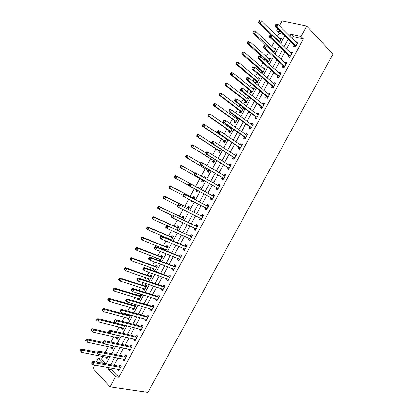 <?xml version="1.0" encoding="UTF-8"?>
<svg xmlns="http://www.w3.org/2000/svg" width="413" height="413" viewBox="0 0 413 413"><rect width="100%" height="100%" fill="white"/><g stroke="black" fill="none" stroke-linecap="round" stroke-linejoin="round"><path stroke-width="0.62" d="M283.23 34.258L278.971 33.283L276.581 30.934L277.737 28.812M279.364 25.823L282.012 20.955L306.766 26.102L333.012 54.072L147.957 392.35L110.018 386.826L115.521 376.744L118.841 377.286L303.457 38.884L293.302 36.561L292.167 38.646M110.018 386.826L92.961 368.267L94.675 365.113M96.332 362.072L98.248 358.551L102.687 363.228M103.018 356.455L101.536 359.171L98.248 358.551M278.971 33.283L277.268 36.416M274.371 41.734L271.79 46.478M268.626 52.286L266.313 56.535M264.862 59.204L264.408 60.03M262.89 62.822L260.846 66.576M259.421 69.193L258.641 70.623M257.154 73.354L255.379 76.617M253.985 79.177L252.88 81.206M251.424 83.88L249.917 86.647M248.554 89.156L247.124 91.779M245.699 94.391L244.46 96.668M243.123 99.125L241.373 102.341M239.979 104.897L239.008 106.683M237.702 109.084L235.622 112.899M234.264 115.397L233.562 116.688M232.282 119.037L229.881 123.446M228.554 125.882L228.115 126.688M226.866 128.98L224.145 133.982M222.85 136.362L222.674 136.677M221.456 138.918L218.41 144.514M216.051 148.85L212.68 155.035M210.645 158.773L206.959 165.546M205.251 168.685L201.239 176.052M199.856 178.592L195.545 186.511M194.384 188.643L190.161 196.402M188.674 199.128L184.776 206.288M182.969 209.603L179.397 216.164M177.27 220.072L174.028 226.035M171.576 230.526L168.659 235.895M167.435 238.136L167.182 238.6M165.887 240.98L163.29 245.745M162.046 248.037L161.529 248.987M160.203 251.419L157.931 255.595M156.656 257.929L155.877 259.364M154.524 261.852L152.573 265.43M151.277 267.82L150.234 269.735M148.85 272.275L147.224 275.259M145.897 277.696L144.591 280.097M143.177 282.688L141.876 285.084M140.523 287.567L138.954 290.447M137.514 293.096L136.533 294.897M135.149 297.432L133.322 300.788M131.85 303.493L131.189 304.706M129.785 307.287L127.694 311.123M126.192 313.88L125.857 314.505M124.421 317.138L122.072 321.448M119.063 326.977L116.456 331.768M113.709 336.812L110.844 342.078M108.361 346.636L105.232 352.377M101.536 359.171L105.986 363.822M106.069 357.044L105.8 357.534L106.946 358.716L108.283 356.259M111.391 347.271L111.097 347.813L112.253 348.975L113.885 345.98M116.714 337.493L116.394 338.087L117.566 339.223L119.486 335.697M122.041 327.71L121.696 328.356L122.878 329.466L125.093 325.403M127.38 317.917L126.998 318.614L128.2 319.698L130.704 315.098M129.14 314.68L128.856 315.202M132.712 308.119L132.31 308.862L133.523 309.926L136.078 305.233L135.18 304.458M134.772 304.34L134.168 305.45M138.056 298.31L137.622 299.11L138.851 300.148L141.406 295.45L140.172 294.423L139.48 295.693M143.399 288.496L142.939 289.343L144.183 290.36L146.744 285.657L145.495 284.655L144.798 285.925M148.752 278.672L148.262 279.57L149.516 280.561L152.077 275.858L150.817 274.877L150.125 276.152M154.106 268.842L153.584 269.792L154.854 270.758L157.42 266.049L156.145 265.094L155.448 266.37M159.464 259.003L158.917 260.004L160.203 260.944L162.768 256.236L161.478 255.306L160.781 256.581M165.783 250.696L168.117 246.411L166.811 245.508L166.119 246.783M164.823 249.158L164.307 250.102M171.4 240.387L173.47 236.582L172.154 235.699L171.457 236.979M170.192 239.303L169.939 239.767M177.017 230.072L178.829 226.742L177.497 225.89L176.8 227.165M182.639 219.747L184.193 216.897L182.845 216.066L182.148 217.346M185.654 210.914L187.074 211.611M188.266 209.417L189.562 207.042L188.199 206.237L187.502 207.517M191.327 200.491L190.982 201.126L192.355 201.916L192.737 201.214M193.904 199.071L194.931 197.182L193.558 196.402L192.861 197.682M197.011 190.057L196.345 191.281L197.724 192.05L198.405 190.811M199.541 188.726L200.305 187.311L198.916 186.557L198.219 187.838M202.406 180.151L201.704 181.436L203.103 182.179L204.053 180.44M205.209 178.313L205.684 177.435L204.28 176.707L203.836 177.528M207.775 170.295L207.073 171.581L208.488 172.298L209.696 170.073M210.888 167.89L211.069 167.549L209.649 166.847L209.525 167.079M213.144 160.43L212.447 161.715L213.872 162.407L215.349 159.697M218.523 150.559L217.821 151.845L219.262 152.511L221.001 149.315M223.903 140.678L223.201 141.964L224.657 142.609L226.665 138.923M225.343 138.035L225.168 138.35M229.287 130.792L228.585 132.077L230.056 132.697L232.328 128.526M231.022 127.612L230.583 128.412M234.677 120.895L233.975 122.186L235.456 122.775L237.996 118.118M237.625 117.844L236.561 117.431L236.004 118.464M240.072 110.994L239.37 112.284L240.867 112.847L243.464 108.082L241.956 107.525L241.424 108.505M245.467 101.082L244.764 102.372L246.277 102.914L248.874 98.144L247.356 97.613L246.85 98.542M253.587 89.492L233.159 73.013L232.029 75.089L230.49 74.598L250.67 90.86L251.693 92.966L254.294 88.196L252.761 87.69L252.281 88.568M251.693 92.971L250.164 92.455L250.867 91.165M256.277 81.237L255.57 82.528L257.113 83.018L259.715 78.243L258.166 77.763L257.717 78.589M261.687 71.299L260.98 72.595L262.539 73.06L265.141 68.279L263.582 67.825L263.158 68.599M267.769 63.039L270.572 58.31L268.997 57.882L268.6 58.605M267.103 61.361L266.705 62.084M273.649 52.657L276.008 48.331L274.418 47.929L274.046 48.6M279.384 42.131L281.444 38.347L279.838 37.965L279.503 38.59M290.582 41.553L286.514 49.013M284.965 51.857L280.871 59.374M279.348 62.157L275.228 69.72M273.742 72.451L269.591 80.065M268.135 82.734L263.959 90.395M262.534 93.008L258.332 100.72M256.938 103.276L252.704 111.035M251.347 113.534L247.088 121.345M245.761 123.781L241.471 131.644M240.175 134.024L235.864 141.938M234.599 144.256L230.258 152.216M229.024 154.483L224.657 162.49M223.454 164.699L219.06 172.758M217.888 174.905L213.469 183.016M212.328 185.107L207.884 193.263M206.768 195.313L202.334 203.449M201.183 205.555L196.784 213.624M195.607 215.782L191.245 223.794M190.037 226.004L185.705 233.954M184.466 236.221L180.171 244.104M178.906 246.427L174.642 254.248M173.346 256.623L169.113 264.387M167.792 266.813L163.594 274.516M162.242 276.994L158.076 284.634M156.697 287.169L152.567 294.748M151.153 297.334L147.059 304.851M145.619 307.489L141.556 314.943M140.09 317.638L136.058 325.031M134.561 327.777L130.565 335.108M129.037 337.911L125.072 345.18M123.518 348.035L119.589 355.242M118.004 358.148L114.107 365.298M112.496 368.257L111.665 369.774L118.841 377.286M117.767 369.186L117.519 369.64L118.722 370.884L121.339 366.094L120.126 364.86L119.419 366.155M123.234 359.165L122.955 359.677L124.174 360.895L126.791 356.099L125.562 354.891L124.855 356.187M128.701 349.135L128.391 349.703L129.625 350.895L132.248 346.094L131.004 344.912L130.296 346.213M134.173 339.099L133.838 339.718L135.082 340.89L137.705 336.084L136.45 334.928L135.743 336.228M139.651 329.053L139.284 329.729L140.549 330.875L143.172 326.063L141.902 324.933L141.189 326.234M145.133 319.001L144.736 319.734L146.016 320.849L148.639 316.038L147.353 314.933L146.646 316.234M150.621 308.939L150.193 309.729L151.483 310.819L154.111 306.002L152.81 304.923L152.103 306.224M156.109 298.873L155.655 299.714L156.961 300.783L159.588 295.961L158.277 294.903L157.565 296.209M161.607 288.795L161.116 289.694L162.438 290.731L165.071 285.91L163.744 284.877L163.032 286.183M167.105 278.708L166.589 279.663L167.926 280.68L170.559 275.848L169.216 274.846L168.504 276.152M172.608 268.615L172.061 269.627L173.414 270.613L176.052 265.781L174.689 264.805L173.976 266.111M178.122 258.517L177.538 259.581L178.906 260.541L181.544 255.704L180.171 254.754L179.459 256.06M183.63 248.404L183.021 249.524L184.404 250.464L187.043 245.621L185.654 244.697L184.941 246.003M189.149 238.291L188.509 239.463L189.908 240.376L192.551 235.529L191.147 234.63L190.429 235.942M194.673 228.162L194.002 229.396L195.411 230.278L198.059 225.431L196.64 224.558L195.922 225.87M200.197 218.028L199.494 219.313L200.924 220.175L203.568 215.323L202.138 214.476L201.42 215.787M205.71 207.915L204.998 209.231L206.438 210.062L209.086 205.209L207.636 204.383L206.923 205.7M211.219 197.822L210.501 199.138L211.957 199.944L214.61 195.086L213.144 194.286L212.427 195.602M216.727 187.719L216.009 189.035L217.481 189.815L220.134 184.952L218.658 184.183L217.94 185.499M222.24 177.605L221.523 178.922L223.01 179.681L225.663 174.813L224.171 174.069L223.459 175.375M227.759 167.487L227.042 168.803L228.544 169.536L231.203 164.663L229.69 163.946L229.008 165.2M233.283 157.358L232.565 158.68L234.083 159.382L236.742 154.503L235.214 153.817L234.563 155.014M238.812 147.224L238.089 148.546L239.623 149.222L242.286 144.338L240.743 143.678L240.118 144.824M244.341 137.08L243.624 138.401L245.167 139.052L247.831 134.168L246.277 133.528L245.683 134.623M249.88 126.93L249.158 128.252L250.722 128.877L253.386 123.988L251.816 123.373L251.249 124.411M255.42 116.771L254.697 118.092L256.277 118.691L258.941 113.797L257.361 113.214L256.824 114.194M260.964 106.6L260.242 107.922L261.837 108.495L264.506 103.601L262.905 103.043L262.4 103.968M266.514 96.425L265.791 97.747L267.397 98.294L270.071 93.395L268.455 92.863L267.98 93.736M272.069 86.24L271.346 87.566L272.967 88.083L275.641 83.178L274.01 82.672L273.566 83.493M277.629 76.049L276.901 77.376L278.543 77.866L281.217 72.956L279.57 72.476L279.157 73.24M283.189 65.848L282.466 67.174L284.118 67.639L286.798 62.724L285.135 62.275L284.753 62.983M288.759 55.636L288.031 56.963L289.699 57.402L292.383 52.487L290.706 52.064L290.349 52.714M294.33 45.42L293.602 46.746L295.29 47.159L297.969 42.24L296.281 41.842L295.956 42.441M306.766 26.102L301.108 36.468L290.938 34.171L289.792 36.272M303.457 38.884L301.108 36.468M280.845 31.894L276.581 30.934M106.131 363.853L110.08 356.61M111.68 353.667L115.661 346.362M117.235 343.471L121.246 336.105M122.79 333.27L126.837 325.842M128.355 323.059L132.434 315.568M133.92 312.842L138.035 305.29M139.491 302.615L143.641 295.001M145.066 292.378L149.253 284.702M150.647 282.136L154.865 274.397M156.233 271.883L160.481 264.083M161.824 261.62L166.109 253.758M167.42 251.352L171.736 243.427M173.016 241.073L177.368 233.087M178.617 230.79L183.005 222.736M184.229 220.496L188.648 212.38M189.841 210.191L194.296 202.014M195.457 199.882L199.944 191.642M201.079 189.562L205.581 181.297M206.732 179.18L211.208 170.967M212.396 168.788L216.846 160.621M218.064 158.386L222.483 150.27M223.732 147.973L228.126 139.909M229.406 137.555L233.773 129.543M235.09 127.127L239.426 119.161M240.774 116.693L245.085 108.779M246.463 106.249L250.748 98.382M252.157 95.795L256.416 87.979M257.857 85.331L262.09 77.567M263.561 74.861L267.763 67.149M269.271 64.382L273.447 56.72M274.981 53.897L279.131 46.282M280.701 43.401L284.82 35.838M109.192 367.673L108.361 369.201L115.521 376.744M288.202 39.189L284.113 46.695M282.554 49.555L278.439 57.108M276.911 59.911L272.766 67.515M271.269 70.262L267.097 77.912M265.636 80.597L261.439 88.305M260.004 90.932L255.781 98.686M254.382 101.252L250.128 109.058M248.76 111.567L244.481 119.424M243.143 121.871L238.833 129.78M237.532 132.17L233.195 140.126M231.925 142.459L227.563 150.466M226.319 152.743L221.931 160.796M220.723 163.016L216.309 171.116M215.132 173.279L210.687 181.431M209.541 183.532L205.07 191.73M203.95 193.795L199.489 201.972M198.338 204.089L193.914 212.205M192.732 214.378L188.343 222.431M187.13 224.657L182.778 232.643M181.534 234.925L177.213 242.854M175.943 245.188L171.653 253.05M170.352 255.44L166.103 263.241M164.772 265.683L160.554 273.427M159.191 275.92L155.009 283.602M153.621 286.147L149.47 293.767M148.05 296.369L143.93 303.927M142.485 306.58L138.401 314.076M136.925 316.781L132.872 324.215M131.37 326.977L127.354 334.349M125.815 337.163L121.835 344.473M120.271 347.343L116.321 354.591M114.731 357.513L110.813 364.7M111.665 369.774L108.361 369.201M293.302 36.561L290.938 34.171M119.238 369.945L117.519 369.64M107.421 357.844L105.8 357.534M281.026 39.121L279.838 37.965M275.61 49.054L274.418 47.929M270.205 58.982L268.997 57.882M264.805 68.899L263.582 67.825M259.405 78.811L258.166 77.763M254.01 88.712L252.761 87.69M248.621 98.609L247.356 97.613M243.236 108.495L241.956 107.525M237.857 118.376L236.561 117.431M211.012 167.657L209.649 166.847M205.659 177.492L204.28 176.707M200.305 187.316L198.916 186.557M197.739 192.03L196.345 191.281M192.391 201.843L190.982 201.126M187.048 211.652L185.628 210.955M160.404 260.572L158.917 260.004M155.087 270.334L153.584 269.792M149.774 280.086L148.262 279.57M144.467 289.833L142.939 289.343M139.16 299.57L137.622 299.11M133.864 309.301L132.31 308.862M128.567 319.027L126.998 318.614M123.275 328.743L121.696 328.356M117.984 338.448L116.394 338.087M112.703 348.149L111.097 347.813M124.659 360.007L122.955 359.677M130.085 350.059L128.391 349.703M135.51 340.105L133.838 339.718M140.947 330.147L139.284 329.729M146.383 320.173L144.736 319.734M151.824 310.199L150.193 309.729M157.27 300.215L155.655 299.714M162.722 290.22L161.116 289.694M168.174 280.22L166.589 279.663M173.636 270.21L172.061 269.627M179.097 260.19L177.538 259.581M184.565 250.17L183.021 249.524M190.037 240.134L188.509 239.463M195.514 230.093L194.002 229.396M200.997 220.046L199.494 219.313M206.479 209.985L204.998 209.231M211.972 199.923L210.501 199.138M214.605 195.086L213.144 194.286M220.103 185.009L218.658 184.183M225.601 174.926L224.171 174.069M231.11 164.833L229.69 163.946M236.618 154.73L235.214 153.817M242.132 144.622L240.743 143.678M247.65 134.504L246.277 133.528M253.174 124.38L251.816 123.373M258.698 114.246L257.361 113.214M264.232 104.102L262.905 103.043M269.766 93.952L268.455 92.863M275.306 83.793L274.01 82.672M280.85 73.628L279.57 72.476M286.4 63.452L285.135 62.275M291.955 53.272L290.706 52.064M297.515 43.081L296.281 41.842M120.25 367.431L119.037 366.197L92.91 361.452L94.102 362.728L120.627 367.394M92.471 362.805L94.102 362.728L92.966 364.813L91.541 363.125L92.016 363.636L92.471 362.805L91.996 362.289L91.541 363.125M119.434 369.589L92.966 364.813L92.016 363.636M119.037 366.197L121.019 365.768M92.91 361.452L91.996 362.289M97.473 352.232L81.346 349.047L82.476 350.255L81.371 352.289L107.638 357.451M97.509 353.203L82.476 350.255L80.881 350.322L80.432 349.837L79.988 350.647L80.442 351.133L80.881 350.322M80.442 351.133L79.988 350.647M80.432 349.837L81.346 349.047M125.702 357.431L124.478 356.223L98.568 351.05L99.776 352.299L126.079 357.4M98.149 352.366L99.776 352.299L98.64 354.385L97.215 352.697L97.695 353.203L98.149 352.366L97.669 351.866L97.215 352.697M124.881 359.594L98.64 354.385L97.695 353.203M124.478 356.223L126.497 355.805M98.568 351.05L97.669 351.866M131.158 347.426L129.919 346.239L104.236 340.637L105.46 341.861L131.535 347.395M103.839 341.923L105.46 341.861L104.324 343.946L102.894 342.263L103.379 342.754L103.839 341.923L103.348 341.432L102.894 342.263M130.198 349.475L104.324 343.946L103.379 342.754M129.919 346.239L131.979 345.841M104.236 340.637L103.348 341.432M136.62 337.411L135.366 336.249L109.904 330.214L111.143 331.412L136.997 337.385M109.528 331.463L111.143 331.412L110.008 333.503L108.578 331.825L109.068 332.305L109.528 331.463L109.032 330.989L108.578 331.825M135.794 339.584L110.008 333.503L109.068 332.305M135.366 336.249L137.467 335.867M109.904 330.214L109.032 330.989M102.94 342.372L86.854 338.913L87.995 340.095L86.89 342.129L112.945 347.705M103.859 343.482L87.995 340.095L86.405 340.157L85.95 339.682L85.506 340.493L85.966 340.968L86.405 340.157M85.966 340.968L85.506 340.493M85.95 339.682L86.854 338.913M118.118 337.839L92.419 331.964L91.03 330.328L91.495 330.798L91.934 329.982L91.474 329.517L91.03 330.328M109.161 332.677L92.362 328.769L93.524 329.93L92.419 331.964L91.495 330.798M119.424 335.81L93.524 329.93L91.934 329.982M91.474 329.517L92.362 328.769M124.741 326.048L99.053 319.75L97.948 321.789L123.539 328.258M123.389 324.974L97.881 318.619L99.053 319.75L97.468 319.796L97.003 319.347L96.559 320.158L97.029 320.612L97.468 319.796M123.306 328.02L123.57 328.196M97.029 320.612L96.559 320.158M97.003 319.347L97.881 318.619M142.087 327.385L140.818 326.249L115.583 319.786L116.838 320.953L142.459 327.37M115.217 321.004L116.838 320.953L115.697 323.049L114.262 321.371L114.762 321.841L115.217 321.004L114.716 320.534L114.262 321.371M141.256 329.569L115.697 323.049L114.762 321.841M140.818 326.249L142.965 325.883M141.194 329.688L140.879 329.362M115.583 319.786L114.716 320.534M128.526 318.222L128.83 318.542M130.193 314.964L128.489 315.217L103.4 308.459L104.587 309.569L103.482 311.603L128.892 318.428M130.059 316.281L104.587 309.569L103.007 309.605L102.532 309.167L102.088 309.977L102.563 310.421L103.007 309.605M102.563 310.421L102.088 309.977M102.532 309.167L103.4 308.459M147.56 317.354L146.274 316.244L121.262 309.352L122.532 310.488L147.926 317.344M120.916 310.53L122.532 310.488L121.391 312.584L119.956 310.912L120.462 311.371L120.916 310.53L120.41 310.075L119.956 310.912M146.723 319.543L121.391 312.584L120.462 311.371M146.274 316.244L148.474 315.893M146.63 319.719L146.248 319.301M121.262 309.352L120.41 310.075M153.037 307.313L151.736 306.229L126.946 298.904L128.231 300.014L153.399 307.308M126.621 300.05L128.231 300.014L127.09 302.11L125.65 300.442L126.166 300.891L126.621 300.05L126.104 299.606L125.65 300.442M152.196 309.513L127.09 302.11L126.166 300.891M151.736 306.229L153.987 305.899M152.072 309.745L151.617 309.229M126.946 298.904L126.104 299.606M158.515 297.267L157.203 296.209L132.635 288.45L133.936 289.534L158.876 297.267M132.33 289.559L133.936 289.534L132.795 291.63L131.494 290.54L131.355 289.967L131.871 290.401L132.33 289.559L131.809 289.126L131.355 289.967M157.673 299.471L132.795 291.63L131.871 290.401M157.203 296.209L159.511 295.894M157.518 299.755L156.997 299.146M132.635 288.45L131.809 289.126M163.997 287.211L162.67 286.178L138.329 277.985L139.646 279.043L164.359 287.216M138.04 279.064L139.646 279.043L138.505 281.139L137.188 280.081L137.059 279.482L137.586 279.906L138.04 279.064L137.514 278.641L137.059 279.482M163.156 289.425L138.505 281.139L137.586 279.906M162.67 286.178L165.04 285.884M162.97 289.766L162.381 289.054M138.329 277.985L137.514 278.641M169.49 277.149L168.148 276.142L144.029 267.516L145.361 268.543L169.846 277.159M143.76 268.558L145.361 268.543L144.22 270.644L142.888 269.612L142.769 268.987L143.301 269.4L143.76 268.558L143.228 268.145L142.769 268.987M168.638 279.369L144.22 270.644L143.301 269.4M168.148 276.142L170.543 275.874M168.421 279.761L167.771 278.945M144.029 267.516L143.228 268.145M133.755 308.413L134.127 308.816M135.98 305.145L133.802 305.46L108.924 298.294L110.132 299.373L109.022 301.413L134.215 308.656M135.387 306.503L110.132 299.373L108.552 299.41L108.072 298.976L107.628 299.792L108.108 300.225L108.552 299.41M108.108 300.225L109.022 301.413L107.819 300.328L107.628 299.792M108.072 298.976L108.924 298.294M138.985 298.594L139.429 299.084M141.349 295.398L139.119 295.693L114.453 288.119L115.676 289.172L114.566 291.217L139.542 298.873M140.714 296.72L115.676 289.172L114.096 289.203L113.611 288.78L113.167 289.596L113.652 290.019L114.096 289.203M113.652 290.019L114.566 291.217L113.348 290.158L113.167 289.596M113.611 288.78L114.453 288.119M144.225 288.759L144.731 289.348M146.729 285.646L144.442 285.92L119.987 277.939L121.221 278.966L120.111 281.005L144.875 289.085M146.047 286.932L121.221 278.966L119.651 278.987L119.156 278.574L118.712 279.389L119.207 279.802L119.651 278.987M119.207 279.802L120.111 281.005L118.712 279.389M119.156 278.574L119.987 277.939M149.47 278.92L150.043 279.601M152.056 275.894L149.764 276.142L125.526 267.748L126.776 268.744L125.666 270.789L150.213 279.286M151.385 277.133L126.776 268.744L125.206 268.76L124.705 268.362L124.261 269.178L124.762 269.581L125.206 268.76M124.762 269.581L125.666 270.789L124.416 269.787L124.261 269.178M124.705 268.362L125.526 267.748M154.72 269.064L155.355 269.844M157.374 266.137L155.097 266.354L131.071 257.547L132.336 258.517L131.22 260.567L155.551 269.483M156.723 267.325L132.336 258.517L130.766 258.528L130.26 258.14L129.816 258.956L130.322 259.349L130.766 258.528M130.322 259.349L131.22 260.567L129.961 259.586L129.816 258.956M130.26 258.14L131.071 257.547M174.983 267.077L173.625 266.096L149.728 257.036L151.081 258.032L175.334 267.092M149.48 258.042L151.081 258.032L149.934 260.133L148.587 259.132L148.484 258.481L149.026 258.884L149.48 258.042L148.943 257.64L148.484 258.481M174.126 269.302L149.934 260.133L149.026 258.884M173.625 266.096L176.005 265.858M173.883 269.751L173.166 268.822M149.728 257.036L148.943 257.64M159.976 259.199L160.672 260.082M162.691 256.375L160.43 256.561L136.615 247.341L137.896 248.285L136.786 250.335L160.894 259.669M162.072 257.511L137.896 248.285L136.331 248.29L135.82 247.908L135.376 248.729L135.887 249.106L136.331 248.29M135.887 249.106L136.786 250.335L135.505 249.38L135.376 248.729M135.82 247.908L136.615 247.341M180.476 257L179.108 256.045L155.438 246.546L156.806 247.516L180.827 257.015M155.211 247.516L156.806 247.516L155.66 249.617L154.297 248.641L154.204 247.97L154.751 248.358L155.211 247.516L154.663 247.129L154.204 247.97M179.624 259.23L155.66 249.617L154.751 248.358M179.108 256.045L181.472 255.838M179.345 259.736L178.566 258.693M155.438 246.546L154.663 247.129M165.241 249.323L165.99 250.314M168.014 246.602L165.768 246.757L142.17 237.124L143.466 238.043L142.351 240.092L166.243 249.85M167.42 247.692L143.466 238.043L141.902 238.038L141.385 237.671L140.941 238.492L141.458 238.859L141.902 238.038M141.458 238.859L142.351 240.092L141.06 239.168L140.941 238.492M141.385 237.671L142.17 237.124M185.979 246.912L184.596 245.983L161.153 236.045L162.536 236.99L186.33 246.933M160.941 236.985L162.536 236.99L161.39 239.096L160.007 238.146L159.929 237.449L160.481 237.826L160.941 236.985L160.389 236.608L159.929 237.449M185.122 249.153L161.39 239.096L160.481 237.826M184.596 245.983L186.939 245.812M184.817 249.71L183.976 248.549M161.153 236.045L160.389 236.608M170.507 239.437L171.121 240.273M173.341 236.819L171.111 236.948L147.725 226.897L149.036 227.79L147.921 229.84L171.596 240.02M172.773 237.862L149.036 227.79L147.477 227.78L146.951 227.424L146.507 228.244L147.033 228.601L147.477 227.78M147.033 228.601L147.921 229.84L146.615 228.941L146.507 228.244M146.951 227.424L147.725 226.897M191.487 236.814L166.867 225.539L191.833 236.845M190.083 235.911L191.735 236.85L190.336 235.952L192.417 235.777M166.676 226.443L168.267 226.453L167.12 228.559L165.727 227.64L165.659 226.918L166.217 227.284L166.676 226.443L166.119 226.076L165.659 226.918M190.62 239.06L167.12 228.559L166.217 227.284M190.29 239.674L189.391 238.394M166.867 225.539L166.119 226.076M178.674 227.031L176.459 227.129L153.285 216.665L154.612 217.532L153.497 219.582L166.852 225.55M178.132 228.022L154.612 217.532L152.526 217.171L152.082 217.992L152.609 218.338L153.058 217.517M178.039 228.028L176.707 227.171L178.034 228.028M152.609 218.338L153.497 219.582L152.175 218.714L152.082 217.992M152.526 217.171L153.285 216.665M196.996 226.711L172.593 215.023L197.342 226.747M172.417 215.891L174.007 215.906L172.861 218.018L171.447 217.124L171.395 216.381L171.958 216.737L172.417 215.891L171.854 215.534L171.395 216.381M196.129 228.967L172.861 218.018L171.958 216.737M195.581 225.834L197.894 225.73M195.762 229.633L194.812 228.229M172.593 215.023L171.854 215.534M184.007 217.238L181.808 217.305L158.85 206.423L160.192 207.264L159.077 209.319L172.045 215.4M183.496 218.178L160.192 207.264L158.102 206.908L157.658 207.729L158.194 208.064L158.638 207.243M158.194 208.064L159.077 209.319L157.74 208.472L157.658 207.729M158.102 206.908L158.85 206.423M202.515 216.598L178.318 204.497L202.85 216.639M178.168 205.333L179.748 205.354L178.602 207.465L177.172 206.603L177.136 205.834L177.704 206.175L178.168 205.333L177.595 204.987L177.136 205.834M201.642 218.859L178.602 207.465L177.704 206.175M201.079 215.746L203.377 215.679M201.245 219.587L200.243 218.049M178.318 204.497L177.595 204.987M189.345 207.434L187.161 207.471L164.42 196.175L165.778 196.986L164.663 199.045L177.414 205.318M188.86 208.328L165.778 196.986L163.687 196.634L163.238 197.455L163.78 197.781L164.229 196.96M163.78 197.781L164.663 199.045L163.305 198.225L163.238 197.455M163.687 196.634L164.42 196.175M208.033 206.479L184.053 193.965L208.369 206.526M183.919 194.76L185.499 194.791L184.348 196.908L182.902 196.072L182.876 195.277L183.455 195.607L183.919 194.76L183.341 194.43L182.876 195.277L170.249 188.762L168.881 187.972L168.824 187.177L169.371 187.492L169.82 186.671L169.273 186.356L168.824 187.177M207.156 208.746L184.348 196.908L183.455 195.607M206.583 205.653L208.864 205.617M206.732 209.525L205.679 207.858M184.053 193.965L183.341 194.43M213.557 196.351L189.789 183.424L213.888 196.402M189.675 184.188L191.25 184.224L190.099 186.335L188.638 185.53L188.627 184.709L189.211 185.034L189.675 184.188L189.087 183.862L188.627 184.709M212.674 198.627L190.099 186.335L189.211 185.034M212.096 195.55L214.357 195.545M212.22 199.464L211.089 197.641M189.789 183.424L189.087 183.862M194.843 173.29L194.384 174.136L194.972 174.446L195.437 173.599L194.843 173.29L195.53 172.871L219.417 186.268M195.437 173.599L197.011 173.641L195.86 175.757L194.378 174.983L216.505 187.461L217.713 189.386M218.203 188.498L195.86 175.757L194.972 174.446M217.832 185.499L219.85 185.473M194.384 174.136L194.378 174.983M200.604 162.707L200.14 163.553L200.739 163.853L201.198 163.006L200.604 162.707L201.276 162.309L202.773 163.052L224.946 176.129M201.198 163.006L202.773 163.052L201.621 165.174L200.124 164.426L222.024 177.347L223.211 179.309M223.732 178.359L201.621 165.174L200.739 163.853M223.469 175.386L225.353 175.386M200.14 163.553L200.124 164.426M206.366 152.113L205.906 152.96L206.51 153.249L206.97 152.402L206.366 152.113L207.027 151.741L208.539 152.459L230.48 165.985M206.97 152.402L208.539 152.459L207.388 154.576L205.875 153.858L227.542 167.219L228.714 169.216M229.261 168.215L207.388 154.576L206.51 153.249M229.112 165.267L230.857 165.293M205.906 152.96L205.875 153.858M212.132 141.509L211.673 142.361L212.282 142.635L212.747 141.788L212.132 141.509L212.783 141.163L214.311 141.85L236.019 155.83M212.747 141.788L214.311 141.85L213.16 143.972L211.632 143.28L233.066 157.09L234.223 159.119M234.801 158.06L213.16 143.972L212.282 142.635M234.754 155.143L236.365 155.19M211.673 142.361L211.632 143.28M217.909 130.9L217.444 131.752L218.064 132.015L218.529 131.164L217.909 130.9L218.544 130.575L220.093 131.236L241.564 145.665M218.529 131.164L220.093 131.236L218.936 133.358L217.393 132.697L238.6 146.945L239.736 149.016M240.345 147.9L218.936 133.358L218.064 132.015M240.402 145.015L241.879 145.082M217.444 131.752L217.393 132.697M223.686 120.281L223.226 121.133L223.851 121.386L224.311 120.534L223.686 120.281L224.311 119.982L225.875 120.611L247.108 135.49M224.311 120.534L225.875 120.611L224.713 122.738L223.159 122.103L244.135 136.796L245.25 138.897M245.89 137.73L224.713 122.738L223.851 121.386M246.05 134.881L247.397 134.968M223.226 121.133L223.159 122.103M229.473 109.651L229.008 110.503L229.638 110.746L230.103 109.894L229.473 109.651L230.082 109.378L231.662 109.977L252.663 125.315M230.103 109.894L231.662 109.977L230.5 112.104L228.926 111.5L249.674 126.641L250.774 128.779M251.445 127.55L230.5 112.104L229.638 110.746M251.703 124.747L252.921 124.84M229.008 110.503L228.926 111.5M192.484 201.085L192.659 201.353M194.688 197.626L192.52 197.631L169.996 185.917L171.369 186.702L170.249 188.762L169.371 187.492M194.234 198.467L171.369 186.702L169.82 186.671M169.273 186.356L169.996 185.917M197.109 190.114L198.003 191.539M200.037 187.807L197.884 187.786L175.577 175.649L176.96 176.408L175.845 178.468L188.638 185.365M199.608 188.596L176.96 176.408L174.864 176.067L174.415 176.888L174.967 177.192L175.417 176.372M174.967 177.192L175.845 178.468L174.462 177.704L174.415 176.888M174.864 176.067L175.577 175.649M195.013 173.186L182.561 166.109L181.441 168.168L180.042 167.43L202.179 179.898L203.356 181.715M205.39 177.982L204.636 177.982M180.569 166.888L181.018 166.062L180.46 165.768L180.011 166.594L181.441 168.168L203.805 180.894M180.46 165.768L181.157 165.376L182.561 166.109L181.018 166.062M180.042 167.43L180.011 166.594M200.408 163.058L188.163 155.799L187.043 157.859L185.628 157.152L207.548 170.037L208.71 171.885M186.175 156.568L186.624 155.747L186.056 155.464L185.613 156.29L187.043 157.859L209.184 171.013M186.056 155.464L186.748 155.092L188.163 155.799L186.624 155.747M185.628 157.152L185.613 156.29M205.906 152.986L193.774 145.479L192.649 147.544L191.219 146.863L212.927 160.167L214.068 162.051M191.787 146.248L192.236 145.422L191.663 145.149L191.214 145.975L192.649 147.544L214.574 161.122M191.663 145.149L192.339 144.803L193.774 145.479L192.236 145.422M191.219 146.863L191.214 145.975M211.642 143.053L199.386 135.154L198.261 137.219L196.815 136.564L218.307 150.291L219.432 152.201M197.404 135.913L197.853 135.087L197.275 134.829L196.825 135.655L198.261 137.219L219.964 151.225M197.275 134.829L197.935 134.504L199.386 135.154L197.853 135.087M196.815 136.564L196.825 135.655M226.546 139.14L205.003 124.819L203.877 126.884L202.416 126.259L223.686 140.405L224.796 142.351M226.128 138.567L225.431 138.525M203.02 125.573L203.475 124.747L202.886 124.494L202.437 125.325L203.02 125.573L203.877 126.884L225.359 141.318M202.886 124.494L203.537 124.194L205.003 124.819L203.475 124.747M202.416 126.259L202.437 125.325M231.946 129.228L210.625 114.473L209.499 116.543L208.023 115.945L229.076 130.513L230.17 132.49M232.209 128.742L230.924 128.649M208.648 115.222L209.097 114.396L208.503 114.158L208.054 114.984L208.648 115.222L209.499 116.543L230.759 131.406M208.503 114.158L209.143 113.88L210.625 114.473L209.097 114.396M208.023 115.945L208.054 114.984M237.351 119.305L216.252 104.122L215.127 106.193L213.635 105.62L234.47 120.611L235.544 122.62M237.589 118.867L236.422 118.768M214.275 104.866L214.724 104.035L214.13 103.808L213.676 104.639L214.275 104.866L215.127 106.193L236.164 121.484M214.13 103.808L214.755 103.555L216.252 104.122L214.724 104.035M213.635 105.62L213.676 104.639M235.26 99.017L234.796 99.869L235.431 100.096L235.895 99.244L235.26 99.017L235.854 98.764L237.449 99.337L258.218 115.124M235.895 99.244L237.449 99.337L236.293 101.464L234.703 100.886L255.219 116.471L256.297 118.65M257 117.364L236.293 101.464L235.431 100.096M257.356 114.602L258.445 114.706M234.796 99.869L234.703 100.886M242.756 109.373L221.884 93.761L220.759 95.837L219.246 95.289L239.865 110.699L240.924 112.744M242.968 108.991L241.925 108.882M219.907 94.5L220.361 93.668L219.757 93.452L219.308 94.283L219.907 94.5L220.759 95.837L241.569 111.556M219.757 93.452L220.372 93.219L221.884 93.761L220.361 93.668M219.246 95.289L219.308 94.283M241.053 88.372L240.588 89.223L241.233 89.44L241.698 88.588L241.053 88.372L241.636 88.145L243.247 88.687L263.783 104.928M241.698 88.588L243.247 88.687L242.09 90.814L240.48 90.266L260.763 106.301L261.821 108.49M262.56 107.168L242.09 90.814L241.233 89.44M263.014 104.458L263.979 104.566M240.588 89.223L240.48 90.266M248.172 99.435L227.517 83.39L226.391 85.465L224.868 84.949L245.265 100.787L246.308 102.858M248.352 99.105L247.428 98.996M225.55 84.123L225.999 83.297L225.39 83.09L224.935 83.916L225.55 84.123L226.391 85.465L246.979 101.619M225.39 83.09L225.994 82.879L227.517 83.39L225.999 83.297M224.868 84.949L224.935 83.916M246.85 77.716L246.385 78.568L247.036 78.775L247.501 77.923L246.85 77.716L247.423 77.51L249.049 78.026L269.348 94.722M247.501 77.923L249.049 78.026L247.888 80.158L246.267 79.637L266.318 96.115L267.319 98.268M268.125 96.967L247.888 80.158L247.036 78.775M268.672 94.309L269.513 94.417M246.385 78.568L246.267 79.637M253.742 89.208L252.932 89.1M231.192 73.741L231.641 72.91L231.027 72.714L230.573 73.545L231.192 73.741L232.029 75.089L252.4 91.676M231.027 72.714L231.616 72.528L233.159 73.013L231.641 72.91M230.49 74.598L230.573 73.545M252.653 67.051L252.188 67.902L252.844 68.099L253.314 67.247L252.653 67.051L254.857 67.355L274.919 84.51M253.314 67.247L254.857 67.355L253.696 69.487L252.054 69.002L271.873 85.925L272.828 88.041M273.695 86.756L253.696 69.487L252.844 68.099M274.33 84.154L275.053 84.257M252.188 67.902L252.054 69.002M259.008 79.539L238.807 62.626L237.676 64.707L236.122 64.242L256.075 80.927L257.056 83.003M259.137 79.306L258.44 79.203M236.84 63.349L237.289 62.518L236.664 62.332L236.215 63.163L236.84 63.349L237.676 64.707L257.82 81.728M236.664 62.332L238.807 62.626L237.289 62.518M236.122 64.242L236.215 63.163M258.461 56.38L257.996 57.231L258.662 57.417L259.127 56.56L258.461 56.38L260.67 56.679L280.494 74.288M259.127 56.56L260.67 56.679L259.503 58.811L257.846 58.352L277.438 75.729L278.347 77.804M279.265 76.534L259.503 58.811L258.662 57.417M279.993 73.994L280.597 74.092M257.996 57.231L257.846 58.352M264.434 69.575L244.455 52.234L243.324 54.315L241.755 53.876L261.491 70.99L262.425 73.029M264.532 69.394L263.953 69.296M242.488 52.952L242.942 52.115L242.312 51.945L241.863 52.776L242.488 52.952L243.324 54.315L263.241 71.764M242.312 51.945L242.88 51.801L244.455 52.234L242.942 52.115M241.755 53.876L241.863 52.776M264.274 45.693L263.809 46.55L264.48 46.721L264.945 45.864L264.274 45.693L266.483 45.993L286.07 64.056M264.945 45.864L266.483 45.993L265.322 48.13L263.649 47.696L283.003 65.522L283.87 67.567M284.846 66.307L265.322 48.13L264.48 46.721M285.662 63.829L286.147 63.917M263.809 46.55L263.649 47.696M269.865 59.606L250.108 41.832L248.977 43.912L247.392 43.504L266.906 61.041L267.8 63.05M269.937 59.477L269.467 59.389M248.146 42.539L248.6 41.708L247.965 41.548L247.511 42.379L248.146 42.539L248.977 43.912L268.672 61.8M247.965 41.548L248.6 41.708M247.392 43.504L247.511 42.379M270.092 35.007L269.627 35.859L270.303 36.019L270.768 35.162L270.092 35.007L272.306 35.296L291.655 53.819M270.768 35.162L272.306 35.296L271.14 37.433L269.452 37.031L288.573 55.306L289.399 57.324M290.427 56.07L271.14 37.433L270.303 36.019M291.33 53.664L291.702 53.736M269.627 35.859L269.452 37.031M275.301 49.627L255.766 31.419L254.635 33.499L253.035 33.123L272.642 51.718M275.342 49.55L274.981 49.477M253.809 32.121L254.263 31.29L253.618 31.14L253.169 31.971L253.809 32.121L254.635 33.499L274.103 51.821M253.618 31.14L254.263 31.29M253.035 33.123L253.169 31.971M275.915 24.305L275.45 25.162L276.132 25.307L276.596 24.45L275.915 24.305L278.135 24.589L297.241 43.577M276.596 24.45L278.135 24.589L276.968 26.731L275.259 26.355L294.149 45.084L294.939 47.077M296.018 45.828L276.968 26.731L276.132 25.307M275.45 25.162L275.259 26.355M280.737 39.643L261.429 21.001L260.298 23.082L258.677 22.73L271.522 35.11M259.472 21.698L259.927 20.862L259.281 20.722L258.827 21.559L259.472 21.698L260.298 23.082L279.544 41.837M259.281 20.722L259.927 20.862M258.677 22.73L258.827 21.559M120.524 367.42L119.316 366.181M125.975 357.421L124.752 356.212M131.432 347.421L130.193 346.233M136.894 337.406L135.64 336.249M118.727 335.521L119.052 335.831M123.482 325L124.638 326.069M123.177 324.964L124.37 326.069M142.356 327.39L141.086 326.255M128.753 315.222L129.961 316.301M128.489 315.217L129.692 316.291M147.823 317.36L146.543 316.25M153.3 307.324L151.999 306.245M158.778 297.283L157.461 296.224M164.26 287.231L162.934 286.199M169.743 277.169L168.401 276.163M134.065 305.47L135.283 306.523M133.802 305.46L135.02 306.513M139.382 295.708L140.616 296.735M139.119 295.693L140.353 296.725M144.7 285.941L145.949 286.947M144.442 285.92L145.686 286.927M150.022 276.163L151.287 277.144M149.764 276.142L151.029 277.123M155.35 266.38L156.625 267.34M155.097 266.354L156.372 267.314M175.236 267.103L173.878 266.122M160.683 256.592L161.973 257.521M160.43 256.561L161.72 257.49M180.734 257.031L179.361 256.075M166.021 246.793L167.322 247.697M165.768 246.757L167.074 247.666M185.065 249.08L184.787 248.889M186.232 246.943L184.843 246.014M171.359 236.985L172.68 237.867M171.111 236.948L172.428 237.831M171.266 239.762L171.545 239.948M190.569 238.988L190.223 238.76M176.459 227.129L177.791 227.986M196.077 228.89L195.617 228.601M197.244 226.752L195.829 225.875M182.056 217.352L183.398 218.183M181.808 217.305L183.155 218.136M201.59 218.782L200.919 218.384M202.757 216.644L201.327 215.792M187.409 207.522L188.767 208.328M187.161 207.471L188.524 208.281M207.109 208.668L205.891 207.971M208.276 206.526L206.83 205.705M212.628 198.545L211.167 197.744M213.795 196.402L212.334 195.607M218.152 188.416L216.68 187.636M217.976 188.24L216.505 187.461M219.324 186.273L217.847 185.499M223.681 178.277L222.194 177.523M223.51 178.096L222.024 177.347M224.853 176.129L224.037 175.721M229.215 168.132L227.713 167.404M229.045 167.946L227.542 167.219M230.387 165.985L229.845 165.721M234.754 157.972L233.237 157.276M234.589 157.787L233.066 157.09M235.926 155.825L235.518 155.639M240.299 147.813L238.766 147.136M240.134 147.617L238.6 146.945M241.471 145.66L241.14 145.515M245.849 137.637L244.3 136.992M245.683 137.441L244.135 136.796M247.02 135.485L246.742 135.371M251.398 127.462L249.834 126.837M251.238 127.261L249.674 126.641M192.763 197.682L194.141 198.467M192.52 197.631L193.898 198.416M198.126 187.843L199.515 188.602M197.884 187.786L199.273 188.545M202.179 179.898L203.578 180.636M202.355 180.073L203.754 180.811M207.548 170.037L208.963 170.75M207.724 170.213L209.138 170.93M212.927 160.167L214.352 160.858M213.098 160.347L214.528 161.039M218.307 150.291L219.747 150.951M218.477 150.477L219.917 151.137M226.123 138.995L226.453 139.135M223.686 140.405L225.147 141.045M223.856 140.596L225.312 141.236M231.579 129.104L231.858 129.223M229.076 130.513L230.547 131.127M229.241 130.704L230.712 131.319M234.47 120.611L235.952 121.2M234.63 120.808L236.117 121.396M256.958 117.271L255.379 116.678M256.798 117.065L255.219 116.471M239.865 110.699L241.362 111.267M240.025 110.901L241.528 111.469M262.518 107.075L260.923 106.508M262.358 106.869L260.763 106.301M245.265 100.787L246.778 101.324M245.425 100.989L246.938 101.531M268.083 96.869L266.473 96.332M267.929 96.657L266.318 96.115M250.67 90.86L252.198 91.376M250.825 91.072L252.353 91.583M273.654 86.658L272.028 86.147M273.499 86.441L271.873 85.925M256.075 80.927L257.619 81.418M256.236 81.144L257.779 81.629M279.229 76.436L277.588 75.951M279.074 76.214L277.438 75.729M261.491 70.99L263.05 71.454M261.646 71.206L263.2 71.671M284.805 66.209L283.153 65.75M284.655 65.982L283.003 65.522M266.906 61.041L268.481 61.48M267.061 61.263L268.631 61.702M290.391 55.972L288.718 55.538M290.241 55.74L288.573 55.306M272.332 51.088L273.917 51.496M272.482 51.31L274.067 51.723M295.976 45.724L294.293 45.316M295.832 45.492L294.149 45.084M278.538 41.31L279.358 41.512M278.806 41.574L279.503 41.739M120.291 367.436L119.083 366.202M125.764 357.441L124.54 356.228M131.236 347.436L129.997 346.249M136.718 337.421L135.464 336.265M118.815 335.542L119.13 335.846M123.275 324.979L124.463 326.079M142.201 327.401L140.931 326.265M128.598 315.233L129.806 316.312M147.689 317.375L146.403 316.265M153.177 307.334L151.881 306.25M158.675 297.293L157.363 296.235M164.173 287.236L162.846 286.204M169.676 277.175L168.334 276.173M133.931 305.481L135.149 306.534M139.264 295.718L140.497 296.746M144.602 285.946L145.846 286.952M149.94 276.173L151.199 277.149M155.283 266.385L156.558 267.34M175.184 267.108L173.827 266.127M160.636 256.592L161.922 257.526M180.698 257.031L179.325 256.075M165.985 246.793L167.291 247.702M186.211 246.948L184.828 246.019M171.343 236.99L172.66 237.867"/></g></svg>

